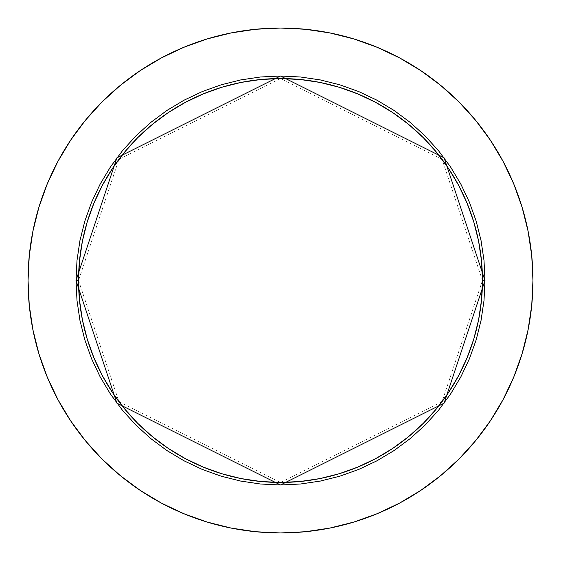 <?xml version="1.0" encoding="UTF-8"?>
<svg xmlns="http://www.w3.org/2000/svg" width="561" height="561" viewBox="0 0 561 561"><rect width="100%" height="100%" fill="white"/><g stroke="black" fill="none" stroke-linecap="round" stroke-linejoin="round"><path stroke-width="0.42" stroke-dasharray="2.81 2.1" d="M78.54 280.5L118.932 401.676L280.5 482.46L442.068 401.676L482.46 280.5A201.96 201.96 0 0 0 280.5 78.54A201.96 201.96 0 0 0 78.54 280.5A201.96 201.96 0 0 0 280.5 482.46A201.96 201.96 0 0 0 482.46 280.5L442.068 159.324L280.5 78.54L118.932 159.324L78.54 280.5M503.119 399.551L513.736 377.111L522.081 353.781L528.097 329.749L531.737 305.247L532.95 280.5A252.45 252.45 0 0 0 280.5 28.05A252.45 252.45 0 0 0 28.05 280.5A252.45 252.45 0 0 0 280.5 532.95A252.45 252.45 0 0 0 532.95 280.5L531.737 255.753L528.097 231.251L522.081 207.219M513.736 183.889L503.14 161.498L490.405 140.243L475.644 120.349L459.01 101.99L440.651 85.356L420.61 70.504M399.551 57.881L377.111 47.264L353.781 38.919L329.749 32.903L305.247 29.263L280.5 28.05L255.753 29.263L231.251 32.903L207.219 38.919M183.889 47.264L161.498 57.86L140.243 70.595L120.349 85.356L101.99 101.99L85.356 120.349L70.504 140.39M57.881 161.449L47.264 183.889L38.919 207.219L32.903 231.251L29.263 255.753L28.05 280.5L29.263 305.247L32.903 329.749L38.919 353.781M47.264 377.111L57.86 399.502L70.595 420.757L85.356 440.651L101.99 459.01L120.349 475.644L140.39 490.496M161.449 503.119L183.889 513.736L207.219 522.081L231.251 528.097L255.753 531.737L280.5 532.95L305.247 531.737L329.749 528.097L353.781 522.081M377.111 513.736L399.502 503.14L420.757 490.405L440.651 475.644L459.01 459.01L475.644 440.651L490.496 420.61"/><path stroke-width="0.84" d="M482.46 280.5L484.985 280.5L444.088 403.191L280.5 484.985L116.912 403.191L76.016 280.5L78.54 280.5A201.96 201.96 0 0 1 280.5 78.54A201.96 201.96 0 0 1 482.46 280.5A201.96 201.96 0 0 1 280.5 482.46A201.96 201.96 0 0 1 78.54 280.5L79.515 300.296L82.418 319.903L87.236 339.125L93.911 357.785L102.39 375.702L112.579 392.7L124.381 408.625L137.69 423.31L152.375 436.619L168.3 448.421L185.298 458.61L203.215 467.089L221.875 473.765L241.097 478.582L260.704 481.485L280.5 482.46L300.296 481.485L319.903 478.582L339.125 473.765L357.785 467.089L375.702 458.61L392.7 448.421L408.625 436.619L423.31 423.31L436.619 408.625L448.421 392.7L458.61 375.702L467.089 357.785L473.765 339.125L478.582 319.903L481.485 300.296L482.46 280.5L481.485 260.704L478.582 241.097L473.765 221.875L467.089 203.215L458.61 185.298L448.421 168.3L436.619 152.375L423.31 137.69L408.625 124.381L392.7 112.579L375.702 102.39L357.785 93.911L339.125 87.236L319.903 82.418L300.296 79.515L280.5 78.54L260.704 79.515L241.097 82.418L221.875 87.236L203.215 93.911L185.298 102.39L168.3 112.579L152.375 124.381L137.69 137.69L124.381 152.375L112.579 168.3L102.39 185.298L93.911 203.215L87.236 221.875L82.418 241.097L79.515 260.704L78.54 280.5L76.016 280.5L76.997 260.458L79.943 240.606L84.823 221.139L91.583 202.248L100.16 184.106L110.475 166.898L122.431 150.776L135.909 135.909L150.776 122.431L166.898 110.475L184.106 100.16L202.248 91.583L221.139 84.823L240.606 79.943L260.458 76.997L280.5 76.016L300.542 76.997L320.394 79.943L339.861 84.823L358.752 91.583L376.894 100.16L394.103 110.475L410.224 122.431L425.091 135.909L438.569 150.776L450.525 166.898L460.84 184.106L469.417 202.248L476.177 221.139L481.058 240.606L484.003 260.458L484.985 280.5L484.003 300.542L481.058 320.394L476.177 339.861L469.417 358.752L460.84 376.894L450.525 394.103L438.569 410.224L425.091 425.091L410.224 438.569L394.103 450.525L376.894 460.84L358.752 469.417L339.861 476.177L320.394 481.058L300.542 484.003L280.5 484.985L260.458 484.003L240.606 481.058L221.139 476.177L202.248 469.417L184.106 460.84L166.898 450.525L150.776 438.569L135.909 425.091L122.431 410.224L110.475 394.103L100.16 376.894L91.583 358.752L84.823 339.861L79.943 320.394L76.997 300.542L76.016 280.5L116.912 157.809L280.5 76.016L444.088 157.809L484.985 280.5L482.46 280.5M28.05 280.5A252.45 252.45 0 0 1 280.5 28.05A252.45 252.45 0 0 1 532.95 280.5A252.45 252.45 0 0 1 280.5 532.95A252.45 252.45 0 0 1 28.05 280.5L29.263 305.247L32.903 329.749L38.919 353.781L47.264 377.111L57.86 399.502L70.595 420.757L85.356 440.651L101.99 459.01L120.349 475.644L140.243 490.405L161.498 503.14L183.889 513.736L207.219 522.081L231.251 528.097L255.753 531.737L280.5 532.95L305.247 531.737L329.749 528.097L353.781 522.081L377.111 513.736L399.502 503.14L420.757 490.405L440.651 475.644L459.01 459.01L475.644 440.651L490.405 420.757L503.14 399.502L513.736 377.111L522.081 353.781L528.097 329.749L531.737 305.247L532.95 280.5L531.737 255.753L528.097 231.251L522.081 207.219L513.736 183.889L503.14 161.498L490.405 140.243L475.644 120.349L459.01 101.99L440.651 85.356L420.757 70.595L399.502 57.86L377.111 47.264L353.781 38.919L329.749 32.903L305.247 29.263L280.5 28.05L255.753 29.263L231.251 32.903L207.219 38.919L183.889 47.264L161.498 57.86L140.243 70.595L120.349 85.356L101.99 101.99L85.356 120.349L70.595 140.243L57.86 161.498L47.264 183.889L38.919 207.219L32.903 231.251L29.263 255.753L28.05 280.5M522.081 207.219L513.736 183.889M420.757 70.595L399.502 57.86M207.219 38.919L183.889 47.264M70.595 140.243L57.86 161.498M38.919 353.781L47.264 377.111M140.243 490.405L161.498 503.14M353.781 522.081L377.111 513.736M490.405 420.757L503.14 399.502"/></g></svg>
